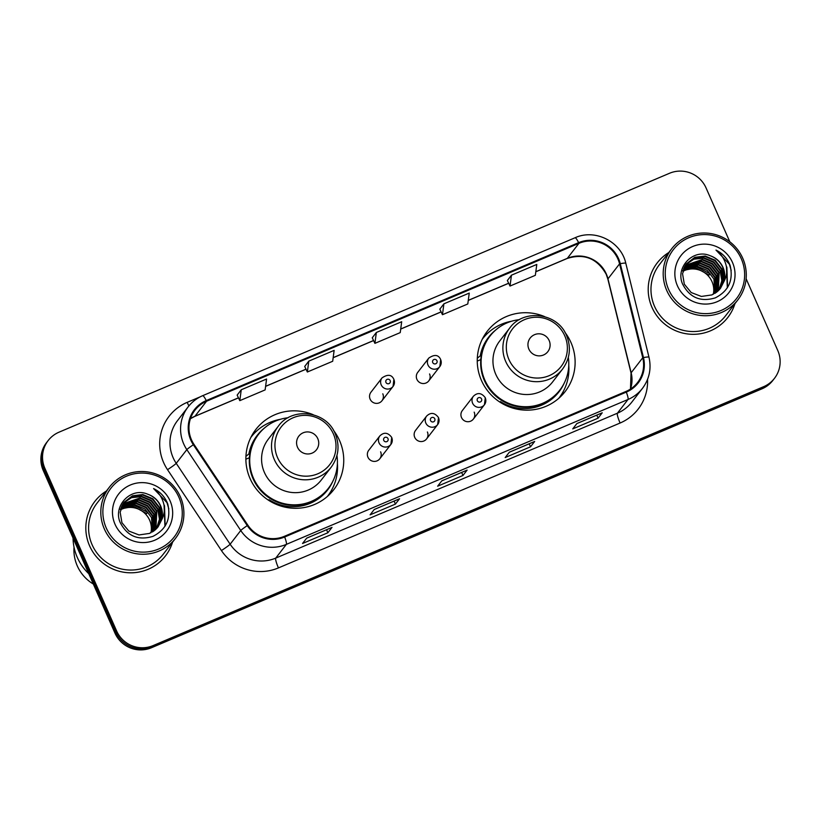 <?xml version="1.0" encoding="UTF-8"?>
<svg xmlns="http://www.w3.org/2000/svg" width="821" height="821" viewBox="0 0 821 821"><rect width="100%" height="100%" fill="white"/><g stroke="black" fill="none" stroke-linecap="round" stroke-linejoin="round"><path stroke-width="1.23" d="M544.621 316.608A49.239 48.418 37.7 0 0 487.222 331.325A49.239 48.418 37.7 0 0 481.434 380.421A49.239 48.418 37.7 0 0 565.146 391.555A49.239 48.418 37.7 0 0 570.944 342.46A49.239 48.418 37.7 0 0 564.93 332.31M560.866 396.379A49.239 48.418 37.7 0 0 563.586 390.858M313.253 414.728A49.239 48.418 37.7 0 0 255.854 429.445A49.239 48.418 37.7 0 0 250.056 478.54A49.239 48.418 37.7 0 0 333.778 489.675A49.239 48.418 37.7 0 0 339.566 440.579A49.239 48.418 37.7 0 0 333.562 430.43M329.488 494.499A49.239 48.418 37.7 0 0 332.218 488.977M391.689 437.49A6.968 6.855 -142.3 0 1 390.878 444.438A6.968 6.855 -142.3 0 1 379.025 442.858A6.968 6.855 -142.3 0 1 379.846 435.91L368.762 450.247A6.968 6.855 37.7 0 0 367.941 457.194A6.968 6.855 37.7 0 0 379.795 458.775A6.968 6.855 37.7 0 0 380.616 451.827M438.476 417.653A6.968 6.855 -142.3 0 1 437.655 424.601A6.968 6.855 -142.3 0 1 425.812 423.02A6.968 6.855 -142.3 0 1 426.633 416.073L415.549 430.409A6.968 6.855 37.7 0 0 414.728 437.357A6.968 6.855 37.7 0 0 426.571 438.927A6.968 6.855 37.7 0 0 427.392 431.979M485.252 397.816A6.968 6.855 -142.3 0 1 484.431 404.763A6.968 6.855 -142.3 0 1 472.588 403.183A6.968 6.855 -142.3 0 1 473.409 396.235L462.326 410.572A6.968 6.855 37.7 0 0 461.505 417.52A6.968 6.855 37.7 0 0 473.358 419.09A6.968 6.855 37.7 0 0 474.169 412.142M440.651 359.629A6.968 6.855 -142.3 0 1 439.83 366.577A6.968 6.855 -142.3 0 1 427.987 365.006A6.968 6.855 -142.3 0 1 428.808 358.059L417.725 372.385A6.968 6.855 37.7 0 0 416.904 379.333A6.968 6.855 37.7 0 0 428.747 380.913A6.968 6.855 37.7 0 0 429.568 373.966M393.875 379.476A6.968 6.855 -142.3 0 1 393.054 386.424A6.968 6.855 -142.3 0 1 381.201 384.844A6.968 6.855 -142.3 0 1 382.022 377.896L370.938 392.233A6.968 6.855 37.7 0 0 370.127 399.18A6.968 6.855 37.7 0 0 381.97 400.751A6.968 6.855 37.7 0 0 382.791 393.803M256.922 430.779A49.239 48.418 37.7 0 0 252.263 434.802M488.3 332.649A49.239 48.418 37.7 0 0 483.641 336.682M729.818 241.795L706.06 187.937A27.873 27.411 37.7 0 0 669.526 173.272L59.009 432.185A27.873 27.411 37.7 0 0 48.162 440.549L46.51 442.683A27.873 27.411 37.7 0 0 43.226 470.474L114.94 633.063A27.873 27.411 37.7 0 0 151.475 647.728L761.991 388.815A27.873 27.411 37.7 0 0 772.838 380.451L773.659 379.384A27.873 27.411 37.7 0 1 762.812 387.738A27.873 27.411 37.7 0 0 773.659 379.384L774.49 378.317A27.873 27.411 37.7 0 0 777.774 350.526L746.125 278.76M48.162 440.549A27.873 27.411 37.7 0 0 44.888 468.339L116.592 630.918L115.761 631.996A27.873 27.411 37.7 0 0 152.306 646.65L762.812 387.738L152.306 646.65A27.873 27.411 37.7 0 1 115.761 631.996L44.057 469.407L115.761 631.996L114.94 633.063M47.341 441.616A27.873 27.411 37.7 0 0 44.057 469.407A27.873 27.411 37.7 0 1 47.341 441.616M89.602 545.862A44.601 43.852 37.7 0 0 165.421 555.95A44.601 43.852 37.7 0 0 172.554 542.178A44.601 43.852 37.7 0 1 165.421 555.95A44.601 43.852 37.7 0 1 89.602 545.862A44.601 43.852 37.7 0 1 94.856 501.405A44.601 43.852 37.7 0 0 89.602 545.862M651.987 307.372A44.601 43.852 37.7 0 0 727.806 317.46A44.601 43.852 37.7 0 0 734.928 303.678A44.601 43.852 37.7 0 1 727.806 317.46A44.601 43.852 37.7 0 1 651.987 307.372A44.601 43.852 37.7 0 1 657.231 262.905A44.601 43.852 37.7 0 0 651.987 307.372M191.478 439.81A29.73 29.238 -142.3 0 1 206.543 401.253L578.928 243.334A29.73 29.238 -142.3 0 1 619.568 263.849L642.751 357.751A29.73 29.238 -142.3 0 1 626.013 391.432L284.353 536.329A29.73 29.238 -142.3 0 1 247.87 525.214L193.961 444.346A29.73 29.238 -142.3 0 1 191.478 439.81M190.8 440.097A30.48 29.967 37.7 0 0 193.346 444.746L247.254 525.614A30.48 29.967 37.7 0 0 284.661 537.006L626.31 392.11A30.48 29.967 37.7 0 0 643.469 357.587L620.286 263.685A30.48 29.967 37.7 0 0 578.631 242.657L206.245 400.576A30.48 29.967 37.7 0 0 190.8 440.097M511.462 275.179L510.015 286.057L535.343 275.312L536.79 264.434L511.462 275.179L507.378 280.515M443.904 303.821L442.457 314.71L467.796 303.965L469.243 293.087L443.904 303.821L439.82 309.158M241.251 389.77L239.804 400.648L265.132 389.903L266.579 379.025L241.251 389.77L237.166 395.106M308.799 361.127L307.352 372.005L332.69 361.261L334.137 350.382L308.799 361.127L304.714 366.453M372.252 337.78L376.357 332.474L374.91 343.352L372.252 337.78M106.391 491.03A44.601 43.852 37.7 0 0 94.856 501.405A44.601 43.852 37.7 0 1 106.391 491.03M668.776 252.529A44.601 43.852 37.7 0 0 657.231 262.905L657.231 262.905A44.601 43.852 37.7 0 1 668.776 252.529M116.592 630.918A27.873 27.411 37.7 0 0 153.127 645.583L763.643 386.67A27.873 27.411 37.7 0 0 774.49 378.317M602.224 412.789L598.088 418.156L572.75 428.89L576.896 423.533L602.224 412.789A7.43 1.19 -113 0 1 602.142 412.86L576.855 423.585M399.57 498.737L395.424 504.094L370.097 514.839L374.232 509.482L399.57 498.737A7.43 1.19 -113 0 1 399.478 498.809L374.202 509.533M332.012 527.39L327.877 532.747L302.539 543.492L306.685 538.135L332.012 527.39A7.43 1.19 -113 0 1 331.93 527.451L306.644 538.176M534.676 441.441L530.53 446.798L505.202 457.543L509.338 452.186L534.676 441.441A7.43 1.19 -113 0 1 534.594 441.513L509.307 452.238M467.118 470.094L462.982 475.451L437.644 486.196L441.79 480.829L467.118 470.094A7.43 1.19 -113 0 1 467.036 470.156L441.749 480.88M374.91 343.352L400.238 332.608L401.685 321.729L376.357 332.474M462.982 475.451L461.659 472.444M530.53 446.798L529.206 443.792M327.877 532.747L326.542 529.74M395.424 504.094L394.101 501.087M598.088 418.156L596.764 415.149M307.352 372.005L304.704 366.433M239.804 400.648L237.146 395.075M442.457 314.71L439.81 309.127M510.015 286.057L507.357 280.484M457.851 462.746L432.339 473.573M390.303 491.399L364.781 502.216M322.745 520.042L297.233 530.869M525.409 434.093L499.886 444.92M592.957 405.451L567.444 416.268M150.941 532.778A21.007 20.648 37.7 0 0 120.543 509.779M178.875 497.208A39.952 39.285 37.7 0 0 126.506 476.19A39.952 39.285 37.7 0 0 106.258 528.006A39.952 39.285 37.7 0 0 158.627 549.013A39.952 39.285 37.7 0 0 178.875 497.208M180.353 496.756A41.809 41.112 37.7 0 0 109.285 487.294A41.809 41.112 37.7 0 0 104.359 528.991A41.809 41.112 37.7 0 0 175.437 538.443A41.809 41.112 37.7 0 0 180.353 496.756M109.285 487.294L97.063 503.109A41.809 41.112 37.7 0 0 92.137 544.795A41.809 41.112 37.7 0 0 163.215 554.247L175.437 538.443M73.038 538.063A50.173 49.332 37.7 0 0 77.287 557.397A50.173 49.332 37.7 0 0 88.74 573.674M74.023 547.114A39.49 38.823 37.7 0 0 77.266 565.864A39.49 38.823 37.7 0 0 93.307 584.029M121.098 507.819L134.921 504.751L144.886 508.938L151.557 517.569L152.367 531.987M121.487 506.752L136.235 503.047L146.21 507.234L152.87 515.865L153.322 531.372M121.385 507.019L135.906 503.478L145.881 507.665L152.542 516.286L153.086 531.526M121.929 505.736L137.548 501.354L147.523 505.531L154.194 514.162L154.225 530.715M121.806 505.993L137.22 501.775L147.195 505.962L153.866 514.593L154.009 530.879M122.421 504.761L138.872 499.65L148.837 503.837L155.508 512.458L155.087 530.017M122.288 504.997L138.544 500.071L148.509 504.258L155.179 512.889L154.882 530.192M122.955 503.817L140.186 497.947L150.151 502.134L156.821 510.765L155.898 529.288M122.822 504.053L139.857 498.368L149.822 502.555L156.493 511.185L155.703 529.473M123.55 502.914L131.658 497.3L141.499 496.243L151.464 500.43L158.135 509.061L159.777 518.934L156.667 528.519M123.396 503.14L131.463 497.68L141.171 496.674L151.136 500.851L157.806 509.482L159.459 519.211L156.483 528.714M161.614 519.929C162.927 515.147 162.589 510.446 160.618 505.849C157.96 500.122 153.64 496.233 147.657 494.18C130.611 486.699 112.641 506.27 120.277 522.69C127.378 536.205 138.267 540.762 152.952 536.359C166.283 529.463 171.209 518.646 167.73 503.92L167.135 502.462C164.292 496.212 159.777 491.584 153.589 488.577C158.843 492.538 162.25 497.742 163.81 504.186C165.052 509.605 164.313 514.849 161.614 519.929L158.073 526.887L149.596 533.404L139.006 534.943L128.815 531.043L121.929 522.7L120.153 512.181L123.94 502.36L132.438 495.812L142.813 494.54L152.778 498.727L159.448 507.357L161.049 517.794L157.396 527.718M124.012 502.257L132.243 496.182L142.485 494.971L152.449 499.158L159.12 507.789L160.731 518.082L157.211 527.924M147.657 494.18C153.66 496.397 157.919 500.369 160.434 506.085L161.994 516.881L157.909 527.103M115.032 524.28A30.295 29.792 37.7 0 0 154.738 540.218A30.295 29.792 37.7 0 0 170.101 500.923A30.295 29.792 37.7 0 0 130.385 484.995A30.295 29.792 37.7 0 0 115.032 524.28M120.759 508.917L133.607 506.454L146.661 513.546L147.647 512.273L133.802 505.089L119.178 509.389M153.589 488.577L166.981 502.668L168.828 508.897M164.067 505.418L164.949 526.302M163.882 504.474L164.518 505.849L165.165 525.963M317.789 438.65A11.145 10.96 37.7 0 0 303.175 432.79A11.145 10.96 37.7 0 0 297.52 447.25A11.145 10.96 37.7 0 0 312.134 453.11A11.145 10.96 37.7 0 0 317.789 438.65M278.278 426.263L268.354 439.102A33.445 32.891 37.7 0 0 264.413 472.455A33.445 32.891 37.7 0 0 321.278 480.018L331.202 467.18C338.652 456.794 339.986 445.629 335.194 433.662C326.378 410.941 292.184 406.477 278.278 426.263A33.445 32.891 37.7 0 0 274.347 459.616A33.445 32.891 37.7 0 0 331.202 467.18M288.14 417.745A44.129 43.39 37.7 0 0 258.656 434.176A44.129 43.39 37.7 0 0 253.463 478.181A44.129 43.39 37.7 0 0 328.492 488.156A44.129 43.39 37.7 0 0 336.959 455.491M258.656 434.176L258.246 434.709A44.129 43.39 37.7 0 0 253.053 478.715A44.129 43.39 37.7 0 0 328.072 488.7L328.492 488.156M337.4 463.465A48.316 47.505 -142.3 0 1 327.753 495.946A48.316 47.505 -142.3 0 1 327.292 496.541M249.42 457.708L245.879 459.206M245.941 456.281L248.876 453.982A44.55 43.8 37.7 0 1 264.536 427.977M333.008 480.911A44.55 43.8 37.7 0 1 269.042 499.712L268.446 500.174M251.308 436.844L250.867 437.419A48.316 47.505 -142.3 0 1 251.308 436.844A48.316 47.505 -142.3 0 1 280.32 419.326M549.157 340.53A11.145 10.96 37.7 0 0 534.543 334.67A11.145 10.96 37.7 0 0 528.888 349.13A11.145 10.96 37.7 0 0 543.512 354.99A11.145 10.96 37.7 0 0 549.157 340.53M509.646 328.143L499.722 340.982A33.445 32.891 37.7 0 0 495.781 374.335A33.445 32.891 37.7 0 0 552.646 381.898L562.57 369.06C570.031 358.674 571.354 347.499 566.572 335.543C557.746 312.822 523.552 308.347 509.646 328.143A33.445 32.891 37.7 0 0 505.715 361.486A33.445 32.891 37.7 0 0 562.57 369.06M519.519 319.626A44.129 43.39 37.7 0 0 490.024 336.056A44.129 43.39 37.7 0 0 484.831 380.061A44.129 43.39 37.7 0 0 559.86 390.037A44.129 43.39 37.7 0 0 568.327 357.371M490.024 336.056L489.614 336.589A44.129 43.39 37.7 0 0 484.421 380.595A44.129 43.39 37.7 0 0 559.44 390.58L559.86 390.037M568.768 365.335A48.316 47.505 -142.3 0 1 559.122 397.826A48.316 47.505 -142.3 0 1 558.66 398.421M480.798 359.577L477.247 361.086M477.309 358.161L480.244 355.862A44.55 43.8 37.7 0 1 495.905 329.847M564.376 382.791A44.55 43.8 37.7 0 1 500.42 401.592L499.825 402.054M482.225 339.319A48.316 47.505 -142.3 0 1 482.676 338.724A48.316 47.505 -142.3 0 1 511.688 321.206M713.326 294.277A21.007 20.648 37.7 0 0 682.928 271.279M741.26 258.707A39.952 39.285 37.7 0 0 688.891 237.69A39.952 39.285 37.7 0 0 668.633 289.505A39.952 39.285 37.7 0 0 721.002 310.512A39.952 39.285 37.7 0 0 741.26 258.707M742.738 258.256A41.809 41.112 37.7 0 0 671.66 248.804A41.809 41.112 37.7 0 0 666.744 290.49A41.809 41.112 37.7 0 0 737.812 299.942A41.809 41.112 37.7 0 0 742.738 258.256M671.66 248.804L659.437 264.608A41.809 41.112 37.7 0 0 654.522 306.295A41.809 41.112 37.7 0 0 725.6 315.746L737.812 299.942M683.472 269.319L697.306 266.25L707.271 270.437L713.942 279.068L714.742 293.487M683.862 268.251L698.62 264.547L708.585 268.734L715.255 277.365L715.696 292.871M683.76 268.518L698.291 264.978L708.256 269.165L714.927 277.785L715.471 293.025M684.303 267.236L699.933 262.853L709.898 267.03L716.569 275.661L716.61 292.214M684.191 267.492L699.605 263.274L709.57 267.461L716.24 276.092L716.384 292.379M684.796 266.261L701.247 261.15L711.212 265.337L717.882 273.957L717.472 291.517M684.673 266.497L700.918 261.571L710.883 265.758L717.554 274.388L717.256 291.691M685.34 265.316L702.56 259.446L712.536 263.633L719.206 272.264L718.283 290.788M685.196 265.552L702.232 259.877L712.207 264.054L718.868 272.685L718.077 290.973M685.925 264.413L694.043 258.8L703.884 257.743L713.849 261.93L720.52 270.561L722.162 280.433L719.052 290.018M685.771 264.639L693.848 259.179L703.546 258.174L713.521 262.361L720.191 270.981L721.844 280.71L718.857 290.213M723.999 281.429C725.302 276.646 724.974 271.946 723.003 267.348C720.345 261.622 716.025 257.732 710.042 255.68C692.996 248.199 675.016 267.769 682.662 284.189C689.763 297.715 700.652 302.261 715.337 297.859C728.658 290.962 733.584 280.146 730.105 265.419L729.52 263.962C726.677 257.722 722.162 253.084 715.974 250.077C721.228 254.038 724.635 259.241 726.195 265.686C727.427 271.104 726.698 276.349 723.999 281.429L720.448 288.387L711.971 294.903L701.391 296.443L691.2 292.543L684.314 284.199L682.538 273.68L686.325 263.859L694.823 257.312L705.198 256.049L715.163 260.226L721.833 268.857L723.424 279.294L719.771 289.218M686.397 263.757L694.628 257.681L704.87 256.47L714.834 260.657L721.505 269.288L723.106 279.581L719.596 289.423M710.042 255.68C716.045 257.907 720.304 261.868 722.819 267.584L724.368 278.381L720.284 288.602M677.417 285.78A30.295 29.792 37.7 0 0 717.123 301.718A30.295 29.792 37.7 0 0 732.476 262.433A30.295 29.792 37.7 0 0 692.77 246.495A30.295 29.792 37.7 0 0 677.417 285.78M683.144 270.417L695.992 267.954L709.046 275.045L710.032 273.773L696.187 266.589L681.563 270.899M715.974 250.077L729.366 264.167L731.203 270.396M726.441 266.917L727.334 287.802M726.257 265.973L726.893 267.359L727.539 287.463M151.475 647.728L153.127 645.583M43.226 470.474L44.888 468.339M761.991 388.815L763.643 386.67M619.568 263.849L607.971 278.853A29.73 29.238 37.7 0 0 567.332 258.338L535.826 271.7M630.518 389.041A29.73 29.238 37.7 0 0 631.154 372.755L607.971 278.853A16.728 1.909 166.1 0 0 607.868 279.161L606.206 274.276C597.195 258.399 584.172 253.135 567.137 258.492A16.728 2.668 -113 0 0 567.332 258.338L578.928 243.334M206.543 401.253L194.946 416.257A29.73 29.238 37.7 0 0 190.451 418.659M647.553 379.394A46.458 45.678 -142.3 0 1 620.101 423.02L278.442 567.906A9.288 1.478 -113 0 1 275.743 558.106L286.355 544.385A37.161 36.545 -142.3 0 1 240.748 530.499L186.839 449.631A37.161 36.545 -142.3 0 1 183.73 443.966A37.161 36.545 -142.3 0 1 188.101 406.908L177.5 420.629A37.161 36.545 37.7 0 0 173.118 457.677A37.161 36.545 37.7 0 0 176.228 463.342L230.137 544.22A37.161 36.545 37.7 0 0 275.743 558.106L617.402 413.209A37.161 36.545 37.7 0 0 631.862 402.064L642.474 388.354A37.161 36.545 -142.3 0 1 628.003 399.488L286.355 544.385A9.288 1.478 -113 0 0 284.661 537.006M193.346 444.746A9.288 0.544 -33.7 0 0 186.839 449.631L176.228 463.342A9.288 0.544 146.3 0 1 167.525 469.684A46.458 45.678 -142.3 0 1 187.188 402.352L200.221 396.83M626.31 392.11A9.288 1.478 67 0 1 628.003 399.488L617.402 413.209A9.288 1.478 -113 0 0 620.101 423.02M643.469 357.587A9.288 1.067 -13.9 0 1 648.98 357.227L625.807 263.315C621.199 241.682 595.051 228.505 575.059 237.762L202.674 395.681A9.288 1.478 67 0 1 206.245 400.576M278.442 567.906A46.458 45.678 -142.3 0 1 221.434 550.552A9.288 0.544 146.3 0 0 230.137 544.22L240.748 530.499A9.288 0.544 -33.7 0 1 247.254 525.614M620.286 263.685A9.288 1.067 -13.9 0 1 625.807 263.315M578.631 242.657A9.288 1.478 -113 0 0 575.059 237.762M202.561 395.763A9.288 1.478 67 0 1 202.674 395.681C196.845 398.185 191.991 401.921 188.101 406.908M221.434 550.552L167.525 469.684M187.188 402.352A9.288 1.478 -113 0 0 188.912 405.902M642.751 357.751L631.154 372.755A16.728 1.909 166.1 0 0 631.051 373.062L607.868 279.161M508.661 283.214L468.278 300.342M441.113 311.867L400.72 328.995M373.555 340.51L333.172 357.638M306.007 369.163L265.614 386.291M238.449 397.816L194.946 416.257A16.728 2.668 -113 0 1 194.751 416.411L190.431 418.7M333.398 433.929A30.726 30.213 37.7 0 0 293.128 417.766A30.726 30.213 37.7 0 0 277.549 457.615A30.726 30.213 37.7 0 0 317.83 473.779A30.726 30.213 37.7 0 0 333.398 433.929M564.766 335.81A30.726 30.213 37.7 0 0 524.496 319.646A30.726 30.213 37.7 0 0 508.917 359.495A30.726 30.213 37.7 0 0 549.198 375.659A30.726 30.213 37.7 0 0 564.766 335.81M385.942 382.381A2.319 2.289 37.7 0 0 388.99 383.602A2.319 2.289 37.7 0 0 390.17 380.595A2.319 2.289 37.7 0 0 387.122 379.374A2.319 2.289 37.7 0 0 385.942 382.381M432.729 362.543A2.319 2.289 37.7 0 0 435.766 363.765A2.319 2.289 37.7 0 0 436.946 360.758A2.319 2.289 37.7 0 0 433.899 359.536A2.319 2.289 37.7 0 0 432.729 362.543M387.984 438.609A2.319 2.289 37.7 0 0 384.946 437.388A2.319 2.289 37.7 0 0 383.766 440.405A2.319 2.289 37.7 0 0 386.814 441.626A2.319 2.289 37.7 0 0 387.984 438.609M434.771 418.772A2.319 2.289 37.7 0 0 431.723 417.55A2.319 2.289 37.7 0 0 430.543 420.557A2.319 2.289 37.7 0 0 433.591 421.789A2.319 2.289 37.7 0 0 434.771 418.772M481.547 398.934A2.319 2.289 37.7 0 0 478.51 397.713A2.319 2.289 37.7 0 0 477.329 400.72A2.319 2.289 37.7 0 0 480.377 401.941A2.319 2.289 37.7 0 0 481.547 398.934M642.474 388.354C649.37 379.015 651.546 368.639 648.98 357.227M630.477 389.062L631.051 373.062M567.137 258.492L535.815 271.772M508.692 283.276L468.268 300.424M441.134 311.929L400.71 329.067M373.586 340.571L333.162 357.72M306.028 369.224L265.604 386.363M238.48 397.867L194.751 416.411M327.312 496.52L327.753 495.946M558.68 398.401L559.122 397.826M482.235 339.299L482.676 338.724M381.97 400.751L393.054 386.424L393.895 379.384C391.689 374.53 387.728 374.037 382.022 377.896M428.747 380.913L439.83 366.577L440.682 359.547C438.465 354.693 434.514 354.19 428.808 358.059M379.846 435.91C384.002 431.959 387.964 432.462 391.72 437.408L390.878 444.438L379.795 458.775M426.633 416.073C430.779 412.121 434.74 412.614 438.506 417.571L437.655 424.601L426.571 438.927M473.409 396.235C477.565 392.284 481.527 392.777 485.283 397.723L484.431 404.763L473.358 419.09"/></g></svg>
